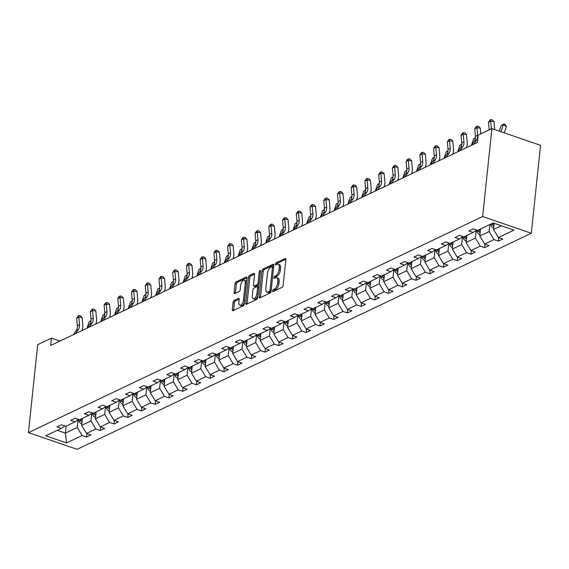 <?xml version="1.0" encoding="UTF-8"?>
<svg xmlns="http://www.w3.org/2000/svg" width="569" height="569" viewBox="0 0 569 569"><rect width="100%" height="100%" fill="white"/><g stroke="black" fill="none" stroke-linecap="round" stroke-linejoin="round"><path stroke-width="0.85" d="M272.459 290.958A1.095 0.526 -71 0 0 272.715 291.705A1.095 0.526 -71 0 0 272.964 291.677L282.139 287.309A1.558 0.754 -71 0 0 283.156 285.46L285.873 259.564A1.558 0.754 -71 0 0 285.517 258.504A1.558 0.754 -71 0 0 285.161 258.539L275.986 262.906A1.095 0.526 -71 0 0 275.275 264.201A1.095 0.526 -71 0 0 275.524 264.948A1.095 0.526 -71 0 0 275.773 264.919L276.961 264.35A4.993 2.418 -71 0 1 278.099 264.236A4.993 2.418 -71 0 1 279.244 267.643L279.016 269.798A4.993 2.418 -71 0 1 275.766 275.716L274.578 276.285A1.095 0.526 -71 0 0 273.867 277.58A1.095 0.526 -71 0 0 274.116 278.326A1.095 0.526 -71 0 0 274.365 278.298L275.552 277.729A4.993 2.418 -71 0 1 276.69 277.615A4.993 2.418 -71 0 1 277.836 281.022L277.608 283.177A4.993 2.418 -71 0 1 274.358 289.095L273.17 289.664A1.095 0.526 -71 0 0 272.459 290.958M234.094 300.532A1.558 0.754 -71 0 0 233.084 302.381L232.316 309.643A1.558 0.754 -71 0 0 232.671 310.71A1.558 0.754 -71 0 0 233.027 310.674L243.226 305.823A1.558 0.754 -71 0 0 244.236 303.974L246.96 278.077A1.558 0.754 -71 0 0 246.605 277.011A1.558 0.754 -71 0 0 246.249 277.053L236.057 281.897A1.558 0.754 -71 0 0 235.04 283.746L234.115 292.523A1.558 0.754 -71 0 0 234.471 293.59A1.558 0.754 -71 0 0 234.826 293.554L239.193 291.477A1.558 0.754 -71 0 0 240.203 289.628L240.666 285.275A4.175 2.027 -71 0 1 244.329 280.225A4.175 2.027 -71 0 1 245.282 283.078L243.496 300.126A4.175 2.027 -71 0 1 239.826 305.169A4.175 2.027 -71 0 1 238.873 302.324L239.172 299.479A1.558 0.754 -71 0 0 238.816 298.419A1.558 0.754 -71 0 0 238.461 298.455L234.094 300.532L235.41 300.98A1.558 0.754 -71 0 0 234.392 302.829L233.631 310.098A1.558 0.754 -71 0 0 233.617 310.389M482.654 216.547L491.893 128.608L478.166 135.145L477.398 142.47L50.648 345.475L51.423 338.142L37.689 344.679L28.45 432.611L482.654 216.547L531.311 233.269L77.107 449.332L28.45 432.611M259.18 296.862A1.558 0.754 -71 0 0 259.542 297.928A1.558 0.754 -71 0 0 259.898 297.893L270.09 293.042A1.558 0.754 -71 0 0 271.1 291.193L273.824 265.296A1.558 0.754 -71 0 0 273.469 264.236A1.558 0.754 -71 0 0 273.113 264.272L262.921 269.123A1.558 0.754 -71 0 0 261.904 270.972L259.18 296.862L260.495 297.317A1.558 0.754 -71 0 0 260.488 297.608M256.655 299.429L246.462 304.28A1.558 0.754 -71 0 1 246.107 304.315A1.558 0.754 -71 0 1 245.751 303.256L248.468 277.359A1.558 0.754 -71 0 1 249.485 275.51L253.845 273.433A1.558 0.754 -71 0 1 254.208 273.397A1.558 0.754 -71 0 1 254.563 274.464L253.454 284.962A1.558 0.754 -71 0 0 253.817 286.029A1.558 0.754 -71 0 0 254.172 285.994L257.067 284.614A1.558 0.754 -71 0 0 258.077 282.765L259.229 271.833A1.095 0.526 -71 0 1 260.189 270.51A1.095 0.526 -71 0 1 260.438 271.257L257.672 297.58A1.558 0.754 -71 0 1 256.655 299.429M64.845 425.975L61.352 428.379L56.95 426.871L61.352 424.773L65.755 426.288L75.087 421.849L70.677 420.335L75.08 418.243L79.482 419.758L88.814 415.32L84.404 413.805L88.807 411.714L93.216 413.229L102.541 408.791L98.138 407.276L102.534 405.178L106.944 406.693L116.268 402.255L111.865 400.747L116.268 398.649L120.671 400.163L130.002 395.725L125.593 394.21L129.995 392.119L134.398 393.634L143.729 389.196L139.327 387.681L143.722 385.59L148.132 387.105L157.457 382.667L153.054 381.152L157.449 379.061L161.859 380.569L171.184 376.13L166.781 374.622L171.184 372.524L175.586 374.039L184.918 369.601L180.508 368.086L184.911 365.995L189.313 367.51L198.645 363.072L194.242 361.557L198.638 359.466L203.048 360.981L212.372 356.543L207.97 355.028L212.372 352.936L216.775 354.444L226.106 350.013L221.697 348.498L226.099 346.4L230.502 347.915L239.834 343.477L235.424 341.962L239.826 339.871L244.229 341.386L253.561 336.948L249.158 335.433L253.554 333.342L257.963 334.857L267.288 330.418L262.885 328.903L267.288 326.812L271.69 328.327L281.022 323.889L276.612 322.374L281.015 320.276L285.418 321.791L294.749 317.353L290.339 315.845L294.742 313.747L299.152 315.262L308.476 310.823L304.074 309.308L308.469 307.217L312.879 308.732L322.203 304.294L317.801 302.779L322.203 300.688L326.606 302.203L335.938 297.765L331.528 296.25L335.93 294.159L340.333 295.667L349.665 291.228L345.262 289.721L349.658 287.622L354.067 289.137L363.392 284.699L358.989 283.184L363.385 281.093L367.794 282.608L377.119 278.17L372.716 276.655L377.119 274.564L381.522 276.079L390.853 271.641L386.443 270.126L390.846 268.035L395.249 269.542L404.58 265.104L400.178 263.596L404.573 261.498L408.983 263.013L418.307 258.575L413.905 257.06L418.307 254.969L422.71 256.484L432.042 252.046L427.632 250.531L432.035 248.44L436.437 249.955L445.769 245.516L441.359 244.001L445.762 241.91L450.164 243.418L459.496 238.987L455.093 237.472L459.489 235.374L463.899 236.889L473.223 232.451L468.82 230.936L473.223 228.845L477.626 230.36L493.202 222.948L513.978 230.089L498.401 237.501L502.811 239.016L498.408 241.107L494.006 239.592L484.674 244.03L489.077 245.545L484.681 247.636L480.272 246.121L470.947 250.559L475.35 252.074L470.947 254.165L466.544 252.657L457.213 257.088L461.623 258.603L457.22 260.702L452.817 259.187L443.486 263.625L447.895 265.14L443.493 267.231L439.083 265.716L429.759 270.154L434.161 271.669L429.766 273.76L425.356 272.245L416.031 276.683L420.434 278.198L416.031 280.289L411.629 278.774L402.297 283.213L406.707 284.728L402.304 286.826L397.902 285.311L388.57 289.749L392.973 291.257L388.577 293.355L384.167 291.84L374.843 296.278L379.246 297.793L374.85 299.884L370.44 298.369L361.116 302.808L365.518 304.323L361.116 306.414L356.713 304.899L347.382 309.337L351.791 310.852L347.389 312.943L342.986 311.435L333.654 315.873L338.057 317.381L333.662 319.479L329.252 317.964L319.927 322.403L324.33 323.917L319.927 326.009L315.525 324.494L306.193 328.932L310.603 330.447L306.2 332.538L301.798 331.023L292.466 335.461L296.876 336.976L292.473 339.067L288.07 337.559L278.739 341.997L283.142 343.505L278.746 345.603L274.336 344.089L265.012 348.527L269.414 350.042L265.012 352.133L260.609 350.618L251.278 355.056L255.687 356.571L251.285 358.662L246.882 357.147L237.55 361.585L241.96 363.1L237.558 365.191L233.148 363.683L223.823 368.115L228.226 369.63L223.83 371.728L219.421 370.213L210.096 374.651L214.499 376.166L210.096 378.257L205.694 376.742L196.362 381.18L200.772 382.695L196.369 384.786L191.966 383.271L182.635 387.709L187.037 389.224L182.642 391.316L178.232 389.801L168.908 394.239L173.31 395.754L168.908 397.852L164.505 396.337L155.181 400.775L159.583 402.283L155.181 404.381L150.778 402.866L141.446 407.304L145.856 408.819L141.453 410.91L137.051 409.396L127.719 413.834L132.122 415.349L127.726 417.44L123.317 415.925L113.992 420.363L118.395 421.878L113.992 423.969L109.589 422.461L100.258 426.899L104.668 428.407L100.265 430.505L95.862 428.99L86.531 433.429L90.94 434.944L86.538 437.035L82.135 435.52L66.552 442.931L45.776 435.79L61.352 428.379M91.794 413.265L90.983 420.939L81.659 425.377L82.391 418.371M81.659 425.377L86.531 433.429M90.983 420.939L95.862 428.99M78.572 419.445L75.087 421.849M105.521 406.735L104.71 414.403L95.386 418.841L96.118 411.842M95.386 418.841L100.258 426.899M104.71 414.403L109.589 422.461M92.299 412.909L88.814 415.32M119.248 400.199L118.444 407.873L109.113 412.312L109.853 405.313M109.113 412.312L113.992 420.363M118.444 407.873L123.317 415.925M106.026 406.38L102.541 408.791M132.975 393.67L132.172 401.344L122.84 405.782L123.58 398.784M122.84 405.782L127.719 413.834M132.172 401.344L137.051 409.396M119.76 399.851L116.268 402.255M146.71 387.14L145.899 394.815L136.574 399.253L137.307 392.247M136.574 399.253L141.446 407.304M145.899 394.815L150.778 402.866M133.487 393.321L130.002 395.725M160.437 380.611L159.633 388.278L150.301 392.717L151.034 385.718M150.301 392.717L155.181 400.775M159.633 388.278L164.505 396.337M147.215 386.792L143.729 389.196M174.164 374.075L173.36 381.749L164.028 386.187L164.768 379.189M164.028 386.187L168.908 394.239M173.36 381.749L178.232 389.801M160.949 380.256L157.457 382.667M187.891 367.546L187.087 375.22L177.756 379.658L178.495 372.659M177.756 379.658L182.635 387.709M187.087 375.22L191.966 383.271M174.676 373.726L171.184 376.13M201.625 361.016L200.814 368.691L191.49 373.129L192.222 366.123M191.49 373.129L196.362 381.18M200.814 368.691L205.694 376.742M188.403 367.197L184.918 369.601M215.352 354.487L214.549 362.154L205.217 366.592L205.95 359.594M205.217 366.592L210.096 374.651M214.549 362.154L219.421 370.213M202.13 360.668L198.645 363.072M229.079 347.958L228.276 355.625L218.944 360.063L219.684 353.065M218.944 360.063L223.823 368.115M228.276 355.625L233.148 363.683M215.864 354.131L212.372 356.543M242.814 341.421L242.003 349.096L232.678 353.534L233.411 346.535M232.678 353.534L237.55 361.585M242.003 349.096L246.882 357.147M229.592 347.602L226.106 350.013M256.541 334.892L255.73 342.566L246.405 347.005L247.138 339.999M246.405 347.005L251.278 355.056M255.73 342.566L260.609 350.618M243.319 341.073L239.834 343.477M270.268 328.363L269.464 336.037L260.133 340.468L260.872 333.47M260.133 340.468L265.012 348.527M269.464 336.037L274.336 344.089M257.046 334.544L253.561 336.948M283.995 321.834L283.191 329.501L273.86 333.939L274.599 326.94M273.86 333.939L278.739 341.997M283.191 329.501L288.07 337.559M270.78 328.007L267.288 330.418M297.729 315.297L296.918 322.972L287.594 327.41L288.327 320.411M287.594 327.41L292.466 335.461M296.918 322.972L301.798 331.023M284.507 321.478L281.022 323.889M311.456 308.768L310.653 316.442L301.321 320.88L302.054 313.882M301.321 320.88L306.193 328.932M310.653 316.442L315.525 324.494M298.234 314.949L294.749 317.353M325.184 302.239L324.38 309.913L315.048 314.351L315.788 307.345M315.048 314.351L319.927 322.403M324.38 309.913L329.252 317.964M311.961 308.419L308.476 310.823M338.911 295.709L338.107 303.377L328.775 307.815L329.515 300.816M328.775 307.815L333.654 315.873M338.107 303.377L342.986 311.435M325.696 301.883L322.203 304.294M352.645 289.173L351.834 296.847L342.51 301.286L343.242 294.287M342.51 301.286L347.382 309.337M351.834 296.847L356.713 304.899M339.423 295.354L335.938 297.765M366.372 282.644L365.568 290.318L356.237 294.756L356.969 287.758M356.237 294.756L361.116 302.808M365.568 290.318L370.44 298.369M353.15 288.824L349.665 291.228M380.099 276.114L379.295 283.789L369.964 288.227L370.704 281.221M369.964 288.227L374.843 296.278M379.295 283.789L384.167 291.84M366.884 282.295L363.392 284.699M393.826 269.585L393.023 277.252L383.698 281.691L384.431 274.692M383.698 281.691L388.57 289.749M393.023 277.252L397.902 285.311M380.611 275.766L377.119 278.17M407.56 263.049L406.75 270.723L397.425 275.161L398.158 268.163M397.425 275.161L402.297 283.213M406.75 270.723L411.629 278.774M394.338 269.229L390.853 271.641M421.288 256.519L420.484 264.194L411.152 268.632L411.892 261.633M411.152 268.632L416.031 276.683M420.484 264.194L425.356 272.245M408.065 262.7L404.58 265.104M435.015 249.99L434.211 257.665L424.879 262.103L425.619 255.097M424.879 262.103L429.759 270.154M434.211 257.665L439.083 265.716M421.8 256.171L418.307 258.575M448.749 243.461L447.938 251.128L438.614 255.566L439.346 248.568M438.614 255.566L443.486 263.625M447.938 251.128L452.817 259.187M435.527 249.642L432.042 252.046M462.476 236.932L461.665 244.599L452.341 249.037L453.073 242.038M452.341 249.037L457.213 257.088M461.665 244.599L466.544 252.657M449.254 243.105L445.769 245.516M476.203 230.395L475.399 238.07L466.068 242.508L466.808 235.509M466.068 242.508L470.947 250.559M475.399 238.07L480.272 246.121M462.981 236.576L459.496 238.987M489.859 224.542L489.127 231.54L479.795 235.979L480.535 228.98M479.795 235.979L484.674 244.03M489.127 231.54L494.006 239.592M476.715 230.047L473.223 232.451M501.317 225.737L493.529 229.442L494.176 223.283M493.529 229.442L498.401 237.501M491.893 128.608L540.55 145.33L531.311 233.269M59.916 341.066L51.423 338.142M57.256 430.328L65.378 433.116L77.256 427.468L78.06 419.794M66.111 426.117L65.378 433.116L66.552 442.931M77.256 427.468L82.135 435.52M498.771 237.629L498.408 241.107M485.044 244.158L484.681 247.636M471.317 250.687L470.947 254.165M457.59 257.216L457.22 260.702M443.856 263.753L443.493 267.231M430.128 270.282L429.766 273.76M416.401 276.811L416.031 280.289M402.667 283.341L402.304 286.826M388.94 289.877L388.577 293.355M375.213 296.406L374.85 299.884M361.486 302.936L361.116 306.414M347.751 309.465L347.389 312.943M334.024 316.001L333.662 319.479M320.297 322.531L319.927 326.009M306.57 329.06L306.2 332.538M292.836 335.589L292.473 339.067M279.109 342.118L278.746 345.603M265.382 348.655L265.012 352.133M251.654 355.184L251.285 358.662M237.92 361.713L237.558 365.191M224.193 368.243L223.83 371.728M210.466 374.779L210.096 378.257M196.732 381.308L196.369 384.786M183.005 387.838L182.642 391.316M169.278 394.367L168.908 397.852M155.55 400.903L155.181 404.381M141.816 407.432L141.453 410.91M128.089 413.962L127.726 417.44M114.362 420.491L113.992 423.969M100.635 427.02L100.265 430.505M86.901 433.557L86.538 437.035M273.796 291.278A1.095 0.526 -71 0 1 274.486 290.112L275.673 289.55A4.993 2.418 -71 0 0 278.924 283.632L277.608 283.177M276.69 277.615L278.006 278.063A4.993 2.418 -71 0 1 279.151 281.47L278.924 283.632M278.099 264.236L279.415 264.685A4.993 2.418 -71 0 1 280.56 268.091L280.332 270.254A4.993 2.418 -71 0 1 277.082 276.171L275.894 276.733A1.095 0.526 -71 0 0 275.204 277.9M285.887 259.272L277.302 263.355A1.095 0.526 -71 0 0 276.605 264.521M273.838 265.005L264.236 269.571A1.558 0.754 -71 0 0 263.219 271.42L260.495 297.317M269.35 291.477A1.095 0.526 -71 0 0 270.062 290.183L272.451 267.458A1.095 0.526 -71 0 0 272.202 266.712A1.095 0.526 -71 0 0 271.954 266.74L270.695 267.33A4.993 2.418 -71 0 0 267.451 273.248L265.815 288.789A4.993 2.418 -71 0 0 266.961 292.196A4.993 2.418 -71 0 0 268.099 292.075L269.35 291.477L270.666 291.933A1.095 0.526 -71 0 0 271.036 291.577M273.625 267.231A1.095 0.526 -71 0 0 273.511 267.16A1.095 0.526 -71 0 0 273.262 267.188M266.961 292.196L268.276 292.644A4.993 2.418 -71 0 0 269.414 292.53L268.099 292.075M270.666 291.933L269.414 292.53M254.571 274.166L250.801 275.958A1.558 0.754 -71 0 0 249.784 277.814L247.067 303.704A1.558 0.754 -71 0 0 247.053 304.002M253.817 286.029L255.132 286.477A1.558 0.754 -71 0 0 255.488 286.442L258.376 285.069A1.558 0.754 -71 0 0 259.066 284.294M252.309 295.859A4.175 2.027 -71 0 0 253.269 298.711A4.175 2.027 -71 0 0 256.932 293.661L257.565 287.658A1.558 0.754 -71 0 0 257.209 286.591A1.558 0.754 -71 0 0 256.854 286.627L253.959 288.006A1.558 0.754 -71 0 0 252.942 289.856L252.309 295.859M253.269 298.711L254.585 299.159A4.175 2.027 -71 0 0 257.849 295.88M258.76 287.245A1.558 0.754 -71 0 0 258.525 287.046L257.209 286.591M239.186 299.187L235.41 300.98M239.826 305.169L241.142 305.624A4.175 2.027 -71 0 0 244.407 302.338M246.548 281.982A4.175 2.027 -71 0 0 245.644 280.681L244.329 280.225M246.974 277.786L237.365 282.352A1.558 0.754 -71 0 0 236.355 284.201L235.431 292.978A1.558 0.754 -71 0 0 235.417 293.27M493.672 228.041L493.586 228.027A4.211 3.329 -115.4 0 1 490.919 225.296L490.492 224.236M494.02 224.748A4.211 3.329 -115.4 0 1 493.65 224.001L493.231 222.956M492.164 223.446L492.59 224.499A4.211 3.329 64.6 0 0 493.849 226.355M504.29 132.869L506.367 126.645L503.245 124.725L501.083 131.219A11.921 9.417 64.6 0 0 500.933 131.716M504.098 123.886L501.047 125.777L504.098 123.886L505.35 124.654L506.367 126.645M501.047 125.777L499.262 131.14M489.191 129.896A7.952 6.28 64.6 0 0 489.184 129.782L488.486 122.299L490.691 121.254L490.834 119.668L492.149 119.782L493.977 121.546L494.674 129.021A11.921 9.417 -115.4 0 1 494.717 129.583M491.396 128.85A7.952 6.28 64.6 0 0 491.381 128.729L490.691 121.254L493.977 121.546M488.486 122.299L489.952 120.087L490.834 119.668M479.944 234.57L479.852 234.556A4.211 3.329 -115.4 0 1 477.192 231.825L476.523 230.175M480.293 231.277A4.211 3.329 -115.4 0 1 479.916 230.53L479.496 229.471M478.437 229.976L478.863 231.035A4.211 3.329 64.6 0 0 480.122 232.885M466.21 241.1L466.125 241.092A4.211 3.329 -115.4 0 1 463.465 238.361L462.796 236.704M466.566 237.814A4.211 3.329 -115.4 0 1 466.189 237.06L465.762 236M464.709 236.505L465.136 237.565A4.211 3.329 64.6 0 0 466.395 239.414M475.449 137.947L473.593 138.836L471.438 145.308M473.593 138.836L475.485 137.556M471.502 145.273L474.34 141.133A7.952 6.28 64.6 0 0 475.456 136.311L474.759 128.836L476.957 127.783L477.106 126.197L478.422 126.311L480.25 128.075L480.791 133.893M473.7 144.227L476.538 140.088A7.952 6.28 64.6 0 0 477.654 135.266L476.957 127.783L480.25 128.075M474.759 128.836L476.225 126.617L477.106 126.197M457.775 151.802L460.613 147.67A7.952 6.28 64.6 0 0 461.722 142.84L461.032 135.365L463.23 134.32L463.372 132.726L464.688 132.847L466.523 134.604L467.22 142.079A11.921 9.417 -115.4 0 1 466.431 147.684M459.972 150.757L462.81 146.624A7.952 6.28 64.6 0 0 463.927 141.795L463.23 134.32L466.523 134.604M461.032 135.365L462.497 133.146L463.372 132.726M452.483 247.636L452.398 247.622A4.211 3.329 -115.4 0 1 449.73 244.89L449.069 243.24M452.832 244.343A4.211 3.329 -115.4 0 1 452.462 243.589L452.035 242.536M450.975 243.034L451.402 244.094A4.211 3.329 64.6 0 0 452.668 245.95M461.722 144.483L459.859 145.365L457.704 151.838M459.859 145.365L461.751 144.092M444.048 158.338L446.878 154.199A7.952 6.28 64.6 0 0 447.995 149.37L447.305 141.894L449.503 140.849L449.645 139.263L450.961 139.377L452.796 141.133L453.486 148.609A11.921 9.417 -115.4 0 1 452.704 154.213M446.245 157.286L449.083 153.153A7.952 6.28 64.6 0 0 450.2 148.324L449.503 140.849L452.796 141.133M447.305 141.894L448.763 139.682L449.645 139.263M438.756 254.165L438.663 254.151A4.211 3.329 -115.4 0 1 436.003 251.42L435.342 249.77M439.104 250.872A4.211 3.329 -115.4 0 1 438.735 250.125L438.308 249.066M437.248 249.563L437.675 250.623A4.211 3.329 64.6 0 0 438.934 252.48M447.995 151.013L446.132 151.895L443.976 158.367M446.132 151.895L448.023 150.621M430.313 164.868L433.151 160.728A7.952 6.28 64.6 0 0 434.268 155.899L433.571 148.424L435.776 147.378L435.918 145.792L437.234 145.906L439.062 147.67L439.759 155.145A11.921 9.417 -115.4 0 1 438.976 160.75M432.518 163.822L435.356 159.683A7.952 6.28 64.6 0 0 436.466 154.853L435.776 147.378L439.062 147.67M433.571 148.424L435.036 146.212L435.918 145.792M425.029 260.694L424.936 260.68A4.211 3.329 -115.4 0 1 422.276 257.949L421.608 256.299M425.377 257.401A4.211 3.329 -115.4 0 1 425 256.655L424.574 255.595M423.521 256.1L423.948 257.152A4.211 3.329 64.6 0 0 425.207 259.009M434.268 157.542L432.404 158.431L430.249 164.896M432.404 158.431L434.296 157.151M416.586 171.397L419.424 167.258A7.952 6.28 64.6 0 0 420.541 162.435L419.844 154.96L422.042 153.907L422.184 152.321L423.507 152.435L425.335 154.199L426.032 161.674A11.921 9.417 -115.4 0 1 425.249 167.279M418.784 170.351L421.622 166.212A7.952 6.28 64.6 0 0 422.739 161.39L422.042 153.907L425.335 154.199M419.844 154.96L421.309 152.741L422.184 152.321M411.295 267.224L411.209 267.217A4.211 3.329 -115.4 0 1 408.542 264.485L407.881 262.828M411.643 263.938A4.211 3.329 -115.4 0 1 411.273 263.184L410.846 262.124M409.794 262.629L410.221 263.689A4.211 3.329 64.6 0 0 411.479 265.538M420.534 164.071L418.67 164.96L416.522 171.425M418.67 164.96L420.569 163.68M402.859 177.926L405.697 173.794A7.952 6.28 64.6 0 0 406.807 168.965L406.117 161.489L408.314 160.444L408.457 158.851L409.772 158.971L411.607 160.728L412.297 168.204A11.921 9.417 -115.4 0 1 411.515 173.808M405.057 176.881L407.895 172.741A7.952 6.28 64.6 0 0 409.011 167.919L408.314 160.444L411.607 160.728M406.117 161.489L407.575 159.27L408.457 158.851M397.567 273.76L397.482 273.746A4.211 3.329 -115.4 0 1 394.815 271.015L394.153 269.357M397.916 270.467A4.211 3.329 -115.4 0 1 397.546 269.713L397.119 268.66M396.06 269.158L396.486 270.218A4.211 3.329 64.6 0 0 397.745 272.067M406.807 170.608L404.943 171.489L402.788 177.962M404.943 171.489L406.835 170.209M389.125 184.456L391.963 180.323A7.952 6.28 64.6 0 0 393.079 175.494L392.39 168.019L394.587 166.973L394.73 165.387L396.045 165.501L397.88 167.258L398.57 174.733A11.921 9.417 -115.4 0 1 397.788 180.337M391.33 183.41L394.168 179.278A7.952 6.28 64.6 0 0 395.277 174.448L394.587 166.973L397.88 167.258M392.39 168.019L393.848 165.799L394.73 165.387M383.84 280.289L383.748 280.275A4.211 3.329 -115.4 0 1 381.088 277.544L380.419 275.894M384.189 276.996A4.211 3.329 -115.4 0 1 383.812 276.25L383.392 275.19M382.332 275.688L382.759 276.747A4.211 3.329 64.6 0 0 384.018 278.604M393.079 177.137L391.216 178.019L389.061 184.491M391.216 178.019L393.108 176.746M375.398 190.992L378.236 186.852A7.952 6.28 64.6 0 0 379.352 182.023L378.655 174.548L380.86 173.502L381.002 171.916L382.318 172.03L384.146 173.794L384.843 181.269A11.921 9.417 -115.4 0 1 384.061 186.867M377.603 189.946L380.433 185.807A7.952 6.28 64.6 0 0 381.55 180.978L380.86 173.502L384.146 173.794M378.655 174.548L380.12 172.336L381.002 171.916M370.106 286.819L370.021 286.804A4.211 3.329 -115.4 0 1 367.361 284.073L366.692 282.423M370.462 283.526A4.211 3.329 -115.4 0 1 370.085 282.779L369.658 281.719M368.605 282.224L369.032 283.277A4.211 3.329 64.6 0 0 370.291 285.133M379.352 183.666L377.489 184.555L375.334 191.02M377.489 184.555L379.381 183.275M356.379 293.348L356.294 293.341A4.211 3.329 -115.4 0 1 353.626 290.603L352.965 288.952M356.727 290.062A4.211 3.329 -115.4 0 1 356.358 289.308L355.931 288.248M354.878 288.753L355.298 289.813A4.211 3.329 64.6 0 0 356.564 291.662M365.618 190.195L363.755 191.084L361.607 197.55M363.755 191.084L365.647 189.804M342.659 299.877L342.566 299.87A4.211 3.329 -115.4 0 1 339.899 297.139L339.238 295.482M343 296.591A4.211 3.329 -115.4 0 1 342.63 295.837L342.204 294.778M341.144 295.283L341.571 296.342A4.211 3.329 64.6 0 0 342.83 298.192M351.891 196.732L350.027 197.614L347.872 204.086M350.027 197.614L351.919 196.333M328.925 306.414L328.832 306.399A4.211 3.329 -115.4 0 1 326.172 303.668L325.504 302.018M329.273 303.121A4.211 3.329 -115.4 0 1 328.896 302.367L328.477 301.314M327.417 301.812L327.844 302.872A4.211 3.329 64.6 0 0 329.102 304.728M338.164 203.261L336.3 204.143L334.145 210.615M336.3 204.143L338.192 202.87M315.19 312.943L315.105 312.929A4.211 3.329 -115.4 0 1 312.445 310.197L311.776 308.547M315.546 309.65A4.211 3.329 -115.4 0 1 315.169 308.903L314.742 307.843M313.69 308.348L314.116 309.401A4.211 3.329 64.6 0 0 315.375 311.257M324.43 209.79L322.573 210.679L320.418 217.145M322.573 210.679L324.465 209.399M301.463 319.472L301.378 319.458A4.211 3.329 -115.4 0 1 298.711 316.727L298.049 315.077M301.812 316.179A4.211 3.329 -115.4 0 1 301.442 315.432L301.015 314.373M299.963 314.877L300.382 315.937A4.211 3.329 64.6 0 0 301.648 317.787M310.702 216.32L308.839 217.209L306.684 223.674M308.839 217.209L310.731 215.928M287.736 326.001L287.651 325.994A4.211 3.329 -115.4 0 1 284.984 323.263L284.322 321.606M288.085 322.715A4.211 3.329 -115.4 0 1 287.715 321.962L287.288 320.902M286.228 321.407L286.655 322.467A4.211 3.329 64.6 0 0 287.914 324.316M296.975 222.849L295.112 223.738L292.957 230.21M295.112 223.738L297.004 222.458M274.009 332.538L273.917 332.524A4.211 3.329 -115.4 0 1 271.257 329.792L270.588 328.142M274.358 329.245A4.211 3.329 -115.4 0 1 273.981 328.491L273.554 327.438M272.501 327.936L272.928 328.996A4.211 3.329 64.6 0 0 274.187 330.852M283.248 229.385L281.385 230.267L279.23 236.74M281.385 230.267L283.277 228.994M260.275 339.067L260.189 339.053A4.211 3.329 -115.4 0 1 257.522 336.322L256.861 334.672M260.63 335.774A4.211 3.329 -115.4 0 1 260.253 335.027L259.827 333.967M258.774 334.472L259.201 335.525A4.211 3.329 64.6 0 0 260.46 337.381M269.514 235.915L267.658 236.804L265.503 243.269M267.658 236.804L269.55 235.523M246.548 345.596L246.462 345.582A4.211 3.329 -115.4 0 1 243.795 342.851L243.134 341.201M246.896 342.303A4.211 3.329 -115.4 0 1 246.526 341.556L246.1 340.497M245.04 341.002L245.467 342.061A4.211 3.329 64.6 0 0 246.733 343.911M255.787 242.444L253.923 243.333L251.768 249.798M253.923 243.333L255.815 242.053M361.671 197.521L364.509 193.382A7.952 6.28 64.6 0 0 365.625 188.559L364.928 181.084L367.126 180.032L367.268 178.446L368.584 178.559L370.419 180.323L371.116 187.798A11.921 9.417 -115.4 0 1 370.327 193.403M363.868 196.476L366.706 192.336A7.952 6.28 64.6 0 0 367.823 187.507L367.126 180.032L370.419 180.323M364.928 181.084L366.393 178.865L367.268 178.446M347.944 204.051L350.781 199.918A7.952 6.28 64.6 0 0 351.891 195.089L351.201 187.614L353.399 186.568L353.541 184.975L354.857 185.089L356.692 186.852L357.382 194.328A11.921 9.417 -115.4 0 1 356.599 199.932M350.141 203.005L352.979 198.866A7.952 6.28 64.6 0 0 354.096 194.043L353.399 186.568L356.692 186.852M351.201 187.614L352.659 185.394L353.541 184.975M334.209 210.58L337.047 206.447A7.952 6.28 64.6 0 0 338.164 201.618L337.467 194.143L339.672 193.097L339.814 191.511L341.13 191.625L342.965 193.382L343.655 200.857A11.921 9.417 -115.4 0 1 342.872 206.462M336.414 209.534L339.252 205.402A7.952 6.28 64.6 0 0 340.362 200.573L339.672 193.097L342.965 193.382M337.467 194.143L338.932 191.924L339.814 191.511M320.482 217.116L323.32 212.977A7.952 6.28 64.6 0 0 324.437 208.147L323.74 200.672L325.945 199.627L326.087 198.04L327.403 198.154L329.231 199.911L329.928 207.393A11.921 9.417 -115.4 0 1 329.145 212.991M322.68 216.064L325.518 211.931A7.952 6.28 64.6 0 0 326.634 207.102L325.945 199.627L329.231 199.911M323.74 200.672L325.205 198.46L326.087 198.04M306.755 223.645L309.593 219.506A7.952 6.28 64.6 0 0 310.71 214.684L310.013 207.201L312.21 206.156L312.353 204.57L313.668 204.684L315.503 206.447L316.2 213.923A11.921 9.417 -115.4 0 1 315.411 219.527M308.953 222.6L311.791 218.46A7.952 6.28 64.6 0 0 312.907 213.631L312.21 206.156L315.503 206.447M310.013 207.201L311.478 204.989L312.353 204.57M293.028 230.175L295.866 226.035A7.952 6.28 64.6 0 0 296.975 221.213L296.285 213.738L298.483 212.692L298.625 211.099L299.941 211.213L301.776 212.977L302.466 220.452A11.921 9.417 -115.4 0 1 301.684 226.057M295.226 229.129L298.064 224.99A7.952 6.28 64.6 0 0 299.18 220.167L298.483 212.692L301.776 212.977M296.285 213.738L297.743 211.519L298.625 211.099M279.294 236.704L282.132 232.572A7.952 6.28 64.6 0 0 283.248 227.742L282.551 220.267L284.756 219.221L284.898 217.635L286.214 217.749L288.042 219.506L288.739 226.981A11.921 9.417 -115.4 0 1 287.957 232.586M281.499 235.658L284.336 231.526A7.952 6.28 64.6 0 0 285.446 226.697L284.756 219.221L288.042 219.506M282.551 220.267L284.016 218.048L284.898 217.635M265.567 243.24L268.404 239.101A7.952 6.28 64.6 0 0 269.521 234.272L268.824 226.796L271.022 225.751L271.171 224.165L272.487 224.278L274.315 226.035L275.012 233.518A11.921 9.417 -115.4 0 1 274.23 239.115M267.764 242.188L270.602 238.055A7.952 6.28 64.6 0 0 271.719 233.226L271.022 225.751L274.315 226.035M268.824 226.796L270.289 224.584L271.171 224.165M251.839 249.77L254.677 245.63A7.952 6.28 64.6 0 0 255.787 240.801L255.097 233.326L257.295 232.28L257.437 230.694L258.753 230.808L260.588 232.572L261.278 240.047A11.921 9.417 -115.4 0 1 260.495 245.652M254.037 248.724L256.875 244.585A7.952 6.28 64.6 0 0 257.992 239.755L257.295 232.28L260.588 232.572M255.097 233.326L256.562 231.114L257.437 230.694M238.112 256.299L240.943 252.159A7.952 6.28 64.6 0 0 242.06 247.337L241.37 239.862L243.568 238.809L243.71 237.223L245.026 237.337L246.861 239.101L247.551 246.576A11.921 9.417 -115.4 0 1 246.768 252.181M240.31 255.253L243.148 251.114A7.952 6.28 64.6 0 0 244.265 246.292L243.568 238.809L246.861 239.101M241.37 239.862L242.828 237.643L243.71 237.223M232.821 352.126L232.728 352.119A4.211 3.329 -115.4 0 1 230.068 349.387L229.407 347.73M233.169 348.84A4.211 3.329 -115.4 0 1 232.799 348.086L232.372 347.026M231.313 347.531L231.739 348.591A4.211 3.329 64.6 0 0 232.998 350.44M242.06 248.973L240.196 249.862L238.041 256.334M240.196 249.862L242.088 248.582M224.378 262.828L227.216 258.696A7.952 6.28 64.6 0 0 228.333 253.866L227.636 246.391L229.84 245.346L229.983 243.752L231.299 243.873L233.126 245.63L233.823 253.105A11.921 9.417 -115.4 0 1 233.041 258.71M226.583 261.783L229.421 257.65A7.952 6.28 64.6 0 0 230.53 252.821L229.84 245.346L233.126 245.63M227.636 246.391L229.101 244.172L229.983 243.752M219.093 358.662L219.001 358.648A4.211 3.329 -115.4 0 1 216.341 355.917L215.672 354.267M219.442 355.369A4.211 3.329 -115.4 0 1 219.065 354.615L218.638 353.562M217.586 354.06L218.012 355.12A4.211 3.329 64.6 0 0 219.271 356.976M228.333 255.509L226.469 256.391L224.314 262.864M226.469 256.391L228.361 255.118M210.651 269.357L213.489 265.225A7.952 6.28 64.6 0 0 214.605 260.396L213.908 252.921L216.106 251.875L216.248 250.289L217.571 250.403L219.399 252.159L220.096 259.635A11.921 9.417 -115.4 0 1 219.314 265.239M212.849 268.312L215.687 264.18A7.952 6.28 64.6 0 0 216.803 259.35L216.106 251.875L219.399 252.159M213.908 252.921L215.374 250.709L216.248 250.289M205.359 365.191L205.274 365.177A4.211 3.329 -115.4 0 1 202.607 362.446L201.945 360.796M205.708 361.898A4.211 3.329 -115.4 0 1 205.338 361.151L204.911 360.092M203.858 360.59L204.285 361.649A4.211 3.329 64.6 0 0 205.544 363.506M214.598 262.039L212.735 262.921L210.587 269.393M212.735 262.921L214.627 261.648M196.924 275.894L199.762 271.754A7.952 6.28 64.6 0 0 200.871 266.925L200.181 259.45L202.379 258.404L202.521 256.818L203.837 256.932L205.672 258.696L206.362 266.171A11.921 9.417 -115.4 0 1 205.58 271.776M199.122 274.848L201.959 270.709A7.952 6.28 64.6 0 0 203.076 265.879L202.379 258.404L205.672 258.696M200.181 259.45L201.639 257.238L202.521 256.818M191.632 371.721L191.547 371.706A4.211 3.329 -115.4 0 1 188.88 368.975L188.218 367.325M191.981 368.428A4.211 3.329 -115.4 0 1 191.611 367.681L191.184 366.621M190.124 367.126L190.551 368.179A4.211 3.329 64.6 0 0 191.81 370.035M200.871 268.568L199.008 269.457L196.853 275.922M199.008 269.457L200.9 268.177M183.19 282.423L186.027 278.284A7.952 6.28 64.6 0 0 187.144 273.461L186.454 265.986L188.652 264.934L188.794 263.347L190.11 263.461L191.945 265.225L192.635 272.7A11.921 9.417 -115.4 0 1 191.853 278.305M185.394 281.378L188.232 277.238A7.952 6.28 64.6 0 0 189.342 272.416L188.652 264.934L191.945 265.225M186.454 265.986L187.912 263.767L188.794 263.347M177.905 378.25L177.812 378.243A4.211 3.329 -115.4 0 1 175.152 375.512L174.484 373.854M178.253 374.964A4.211 3.329 -115.4 0 1 177.877 374.21L177.457 373.15M176.397 373.655L176.824 374.715A4.211 3.329 64.6 0 0 178.083 376.564M187.144 275.097L185.281 275.986L183.126 282.452M185.281 275.986L187.173 274.706M169.462 288.952L172.3 284.82A7.952 6.28 64.6 0 0 173.417 279.991L172.72 272.515L174.925 271.47L175.067 269.877L176.383 269.998L178.211 271.754L178.908 279.23A11.921 9.417 -115.4 0 1 178.125 284.834M171.667 287.907L174.498 283.767A7.952 6.28 64.6 0 0 175.615 278.945L174.925 271.47L178.211 271.754M172.72 272.515L174.185 270.296L175.067 269.877M164.171 384.786L164.085 384.772A4.211 3.329 -115.4 0 1 161.425 382.041L160.757 380.384M164.526 381.493A4.211 3.329 -115.4 0 1 164.149 380.739L163.723 379.687M162.67 380.184L163.097 381.244A4.211 3.329 64.6 0 0 164.356 383.093M173.417 281.634L171.554 282.516L169.398 288.988M171.554 282.516L173.445 281.235M155.735 295.482L158.573 291.349A7.952 6.28 64.6 0 0 159.69 286.52L158.993 279.045L161.191 277.999L161.333 276.413L162.649 276.527L164.484 278.284L165.181 285.759A11.921 9.417 -115.4 0 1 164.391 291.364M157.933 294.436L160.771 290.304A7.952 6.28 64.6 0 0 161.888 285.474L161.191 277.999L164.484 278.284M158.993 279.045L160.458 276.826L161.333 276.413M150.444 391.316L150.358 391.301A4.211 3.329 -115.4 0 1 147.691 388.57L147.03 386.92M150.792 388.022A4.211 3.329 -115.4 0 1 150.422 387.276L149.996 386.216M148.943 386.714L149.363 387.774A4.211 3.329 64.6 0 0 150.629 389.63M159.683 288.163L157.819 289.045L155.671 295.517M157.819 289.045L159.711 287.772M142.008 302.018L144.846 297.879A7.952 6.28 64.6 0 0 145.956 293.049L145.266 285.574L147.463 284.528L147.606 282.942L148.922 283.056L150.757 284.82L151.446 292.295A11.921 9.417 -115.4 0 1 150.664 297.893M144.206 300.973L147.044 296.833A7.952 6.28 64.6 0 0 148.16 292.004L147.463 284.528L150.757 284.82M145.266 285.574L146.724 283.362L147.606 282.942M136.716 397.845L136.631 397.831A4.211 3.329 -115.4 0 1 133.964 395.099L133.302 393.449M137.065 394.552A4.211 3.329 -115.4 0 1 136.695 393.805L136.268 392.745M135.209 393.25L135.635 394.303A4.211 3.329 64.6 0 0 136.894 396.159M145.956 294.692L144.092 295.581L141.937 302.047M144.092 295.581L145.984 294.301M128.274 308.547L131.112 304.408A7.952 6.28 64.6 0 0 132.228 299.586L131.531 292.11L133.736 291.058L133.879 289.472L135.194 289.585L137.022 291.349L137.719 298.825A11.921 9.417 -115.4 0 1 136.937 304.429M130.479 307.502L133.317 303.362A7.952 6.28 64.6 0 0 134.426 298.533L133.736 291.058L137.022 291.349M131.531 292.11L132.997 289.891L133.879 289.472M122.989 404.374L122.897 404.367A4.211 3.329 -115.4 0 1 120.237 401.629L119.568 399.979M123.338 401.088A4.211 3.329 -115.4 0 1 122.961 400.334L122.541 399.274M121.482 399.779L121.908 400.839A4.211 3.329 64.6 0 0 123.167 402.688M132.228 301.221L130.365 302.111L128.21 308.576M130.365 302.111L132.257 300.83M114.547 315.077L117.385 310.944A7.952 6.28 64.6 0 0 118.501 306.115L117.804 298.64L120.009 297.594L120.151 296.001L121.467 296.115L123.295 297.879L123.992 305.354A11.921 9.417 -115.4 0 1 123.21 310.959M116.745 314.031L119.582 309.892A7.952 6.28 64.6 0 0 120.699 305.069L120.009 297.594L123.295 297.879M117.804 298.64L119.27 296.421L120.151 296.001M109.262 410.903L109.17 410.896A4.211 3.329 -115.4 0 1 106.51 408.165L105.841 406.508M109.611 407.617A4.211 3.329 -115.4 0 1 109.234 406.863L108.807 405.804M107.754 406.309L108.181 407.368A4.211 3.329 64.6 0 0 109.44 409.218M118.494 307.758L116.638 308.64L114.483 315.112M116.638 308.64L118.53 307.36M100.82 321.606L103.658 317.474A7.952 6.28 64.6 0 0 104.774 312.644L104.077 305.169L106.275 304.123L106.417 302.537L107.733 302.651L109.568 304.408L110.265 311.883A11.921 9.417 -115.4 0 1 109.476 317.488M103.017 320.56L105.855 316.428A7.952 6.28 64.6 0 0 106.972 311.599L106.275 304.123L109.568 304.408M104.077 305.169L105.542 302.95L106.417 302.537M95.528 417.44L95.443 417.426A4.211 3.329 -115.4 0 1 92.775 414.694L92.114 413.044M95.877 414.147A4.211 3.329 -115.4 0 1 95.507 413.393L95.08 412.34M94.027 412.838L94.447 413.898A4.211 3.329 64.6 0 0 95.713 415.754M104.767 314.287L102.904 315.169L100.749 321.641M102.904 315.169L104.796 313.896M87.093 328.142L89.923 324.003A7.952 6.28 64.6 0 0 91.04 319.173L90.35 311.698L92.548 310.653L92.69 309.067L94.006 309.18L95.841 310.937L96.531 318.42A11.921 9.417 -115.4 0 1 95.748 324.017M89.29 327.09L92.128 322.957A7.952 6.28 64.6 0 0 93.245 318.128L92.548 310.653L95.841 310.937M90.35 311.698L91.808 309.486L92.69 309.067M81.801 423.969L81.716 423.955A4.211 3.329 -115.4 0 1 79.048 421.224L78.387 419.573M82.149 420.676A4.211 3.329 -115.4 0 1 81.78 419.929L81.353 418.869M80.293 419.374L80.72 420.427A4.211 3.329 64.6 0 0 81.979 422.283M91.04 320.816L89.177 321.705L87.021 328.171M89.177 321.705L91.068 320.425M73.358 334.672L76.196 330.532A7.952 6.28 64.6 0 0 77.313 325.71L76.616 318.227L78.821 317.182L78.963 315.596L80.279 315.71L82.107 317.474L82.804 324.949A11.921 9.417 -115.4 0 1 82.021 330.553M75.563 333.626L78.401 329.487A7.952 6.28 64.6 0 0 79.511 324.657L78.821 317.182L82.107 317.474M76.616 318.227L78.081 316.015L78.963 315.596M275.673 289.55L274.358 289.095M279.151 281.47L277.836 281.022M275.894 276.733L274.578 276.285M277.082 276.171L275.766 275.716M280.332 270.254L279.016 269.798M280.56 268.091L279.244 267.643M277.302 263.355L275.986 262.906M285.78 258.746L285.161 258.539M274.486 290.112L273.17 289.664M263.219 271.42L261.904 270.972M264.236 269.571L262.921 269.123M273.725 264.478L273.113 264.272M271.171 290.567L270.062 290.183M273.561 267.835L272.451 267.458M247.067 303.704L245.751 303.256M249.784 277.814L248.468 277.359M250.801 275.958L249.485 275.51M254.464 273.646L253.845 273.433M255.488 286.442L254.172 285.994M258.376 285.069L257.067 284.614M259.187 283.149L258.077 282.765M260.339 272.21L259.229 271.833M258.042 294.045L256.932 293.661M258.675 288.035L257.565 287.658M239.072 298.668L238.461 298.455M244.599 300.503L243.496 300.126M246.391 283.462L245.282 283.078M235.431 292.978L234.115 292.523M236.355 284.201L235.04 283.746M237.365 282.352L236.057 281.897M246.861 277.259L246.249 277.053M233.631 310.098L232.316 309.643M234.392 302.829L233.084 302.381M493.65 224.001L494.12 223.773M490.919 225.296L492.59 224.499M501.083 131.219L500.414 131.539M489.184 129.782L491.381 128.729M479.916 230.53L480.392 230.303M477.192 231.825L478.863 231.035M466.189 237.06L466.665 236.832M463.465 238.361L465.136 237.565M474.34 141.133L476.538 140.088M475.456 136.311L477.654 135.266M460.613 147.67L462.81 146.624M461.722 142.84L463.927 141.795M452.462 243.589L452.938 243.368M449.73 244.89L451.402 244.094M446.878 154.199L449.083 153.153M447.995 149.37L450.2 148.324M438.735 250.125L439.204 249.898M436.003 251.42L437.675 250.623M433.151 160.728L435.356 159.683M434.268 155.899L436.466 154.853M425 256.655L425.477 256.427M422.276 257.949L423.948 257.152M419.424 167.258L421.622 166.212M420.541 162.435L422.739 161.39M411.273 263.184L411.75 262.956M408.542 264.485L410.221 263.689M405.697 173.794L407.895 172.741M406.807 168.965L409.011 167.919M397.546 269.713L398.023 269.493M394.815 271.015L396.486 270.218M391.963 180.323L394.168 179.278M393.079 175.494L395.277 174.448M383.812 276.25L384.288 276.022M381.088 277.544L382.759 276.747M378.236 186.852L380.433 185.807M379.352 182.023L381.55 180.978M370.085 282.779L370.561 282.551M367.361 284.073L369.032 283.277M356.358 289.308L356.834 289.08M353.626 290.603L355.298 289.813M342.63 295.837L343.107 295.61M339.899 297.139L341.571 296.342M328.896 302.367L329.373 302.146M326.172 303.668L327.844 302.872M315.169 308.903L315.646 308.675M312.445 310.197L314.116 309.401M301.442 315.432L301.919 315.205M298.711 316.727L300.382 315.937M287.715 321.962L288.184 321.734M284.984 323.263L286.655 322.467M273.981 328.491L274.457 328.27M271.257 329.792L272.928 328.996M260.253 335.027L260.73 334.8M257.522 336.322L259.201 335.525M246.526 341.556L247.003 341.329M243.795 342.851L245.467 342.061M364.509 193.382L366.706 192.336M365.625 188.559L367.823 187.507M350.781 199.918L352.979 198.866M351.891 195.089L354.096 194.043M337.047 206.447L339.252 205.402M338.164 201.618L340.362 200.573M323.32 212.977L325.518 211.931M324.437 208.147L326.634 207.102M309.593 219.506L311.791 218.46M310.71 214.684L312.907 213.631M295.866 226.035L298.064 224.99M296.975 221.213L299.18 220.167M282.132 232.572L284.336 231.526M283.248 227.742L285.446 226.697M268.404 239.101L270.602 238.055M269.521 234.272L271.719 233.226M254.677 245.63L256.875 244.585M255.787 240.801L257.992 239.755M240.943 252.159L243.148 251.114M242.06 247.337L244.265 246.292M232.799 348.086L233.269 347.858M230.068 349.387L231.739 348.591M227.216 258.696L229.421 257.65M228.333 253.866L230.53 252.821M219.065 354.615L219.542 354.395M216.341 355.917L218.012 355.12M213.489 265.225L215.687 264.18M214.605 260.396L216.803 259.35M205.338 361.151L205.814 360.924M202.607 362.446L204.285 361.649M199.762 271.754L201.959 270.709M200.871 266.925L203.076 265.879M191.611 367.681L192.087 367.453M188.88 368.975L190.551 368.179M186.027 278.284L188.232 277.238M187.144 273.461L189.342 272.416M177.877 374.21L178.353 373.982M175.152 375.512L176.824 374.715M172.3 284.82L174.498 283.767M173.417 279.991L175.615 278.945M164.149 380.739L164.626 380.512M161.425 382.041L163.097 381.244M158.573 291.349L160.771 290.304M159.69 286.52L161.888 285.474M150.422 387.276L150.899 387.048M147.691 388.57L149.363 387.774M144.846 297.879L147.044 296.833M145.956 293.049L148.16 292.004M136.695 393.805L137.172 393.577M133.964 395.099L135.635 394.303M131.112 304.408L133.317 303.362M132.228 299.586L134.426 298.533M122.961 400.334L123.437 400.107M120.237 401.629L121.908 400.839M117.385 310.944L119.582 309.892M118.501 306.115L120.699 305.069M109.234 406.863L109.71 406.636M106.51 408.165L108.181 407.368M103.658 317.474L105.855 316.428M104.774 312.644L106.972 311.599M95.507 413.393L95.983 413.172M92.775 414.694L94.447 413.898M89.923 324.003L92.128 322.957M91.04 319.173L93.245 318.128M81.78 419.929L82.249 419.702M79.048 421.224L80.72 420.427M76.196 330.532L78.401 329.487M77.313 325.71L79.511 324.657M273.511 267.16L272.202 266.712"/></g></svg>
